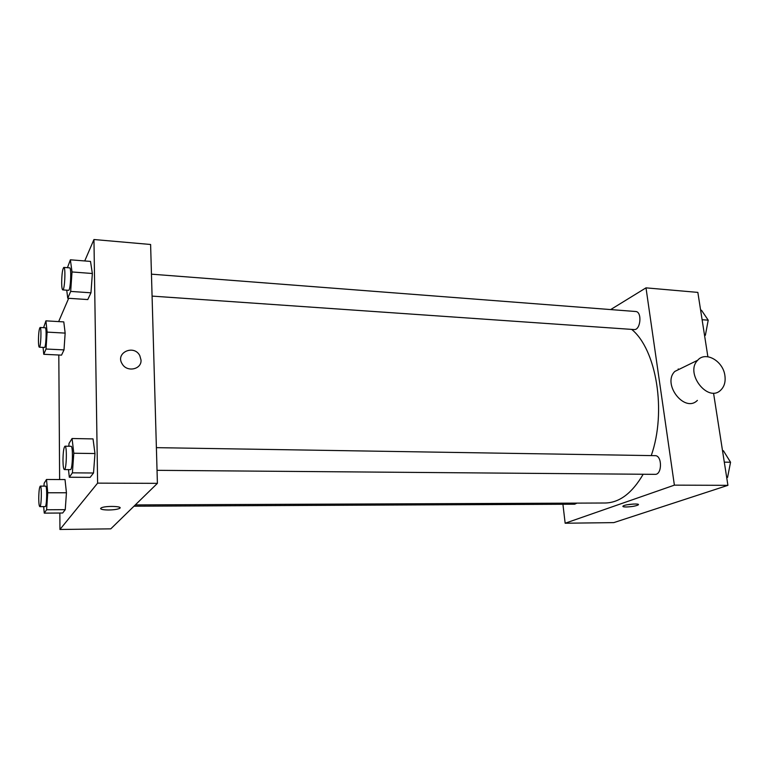 <?xml version="1.0" encoding="UTF-8"?>
<svg xmlns="http://www.w3.org/2000/svg" width="769" height="769" viewBox="0 0 769 769"><rect width="100%" height="100%" fill="white"/><g stroke="black" fill="none" stroke-linecap="round" stroke-linejoin="round"><path stroke-width="1.15" d="M678.681 369.543L678.248 368.928M610.653 309.58L645.998 287.856L697.848 292.393L707.874 356.739M713.565 393.238L727.916 485.335L613.777 522.622L565.157 523.228L562.918 504.253M645.998 287.856L674.384 485.143L727.916 485.335M674.384 485.143L565.157 523.228M626.254 506.982C623.457 506.963 622.39 506.646 623.063 506.031C625.101 504.272 640.952 503.118 638.164 504.925C635.752 506.079 631.772 506.761 626.254 506.982M135.296 504.925L605.165 503.003C619.506 502.715 632.176 493.131 643.172 474.252M651.247 455.604C666.781 411.54 656.428 349.453 631.676 329.392M152.079 296.103L634.021 329.555C640.673 330.497 642.365 311.56 635.627 311.503L151.455 274.168M157.03 470.33L655.063 474.348C662.253 474.886 662.282 455.296 655.101 455.661L156.386 447.654M133.979 506.204L574.712 504.204L576.913 503.118M697.387 400.38C684.727 413.376 661.801 383.981 674.846 371.417L682.036 367.899M724.888 375.541C725.734 381.664 724.388 386.499 720.841 390.027C708.057 403.292 684.516 373.042 697.704 360.238C705.5 350.904 723.1 360.93 724.888 375.541M633.752 504.012L627.168 504.772M84.734 260.951L93.953 239.524L150.609 244.484L157.405 483.345L110.784 528.851L59.953 529.476L59.847 513.029M93.953 239.524L97.615 483.134L157.405 483.345M97.615 483.134L59.953 529.476M119.887 507.502L119.503 508.415C117.426 509.366 113.812 509.885 108.64 509.991C102.258 509.876 99.749 509.193 101.124 507.944C104.844 505.618 124.078 506.146 119.503 508.424C117.426 509.366 113.812 509.895 108.64 509.991C103.68 509.953 100.989 509.472 100.585 508.549M67.441 267.689L70.383 259.807L90.511 261.412L92.357 273.504L90.963 292.806L87.772 299.564L90.963 292.806L92.357 273.504L72.017 271.957L70.681 291.413L67.759 298.237L66.73 290.182M43.968 486.123L44.16 483.22L46.496 479.481L65.019 479.568L66.442 492.766L65.25 509.664L62.674 513.01L65.25 509.664L66.442 492.766L47.745 492.766L46.611 509.77L44.256 513.134L43.67 506.617M58.655 321.586L68.672 298.295M59.626 479.539L58.809 354.999M68.835 446.241L69.037 443.386L72.075 438.513L93.03 438.907L94.981 453.537L93.52 472.993L90.156 477.357L93.52 472.993L94.981 453.537L73.795 453.239L72.401 472.848L69.325 477.241L68.479 469.609M43.593 327.671L45.919 320.846L63.789 321.894L65.154 333.102L64.01 349.895L61.53 355.134L64.01 349.895L65.154 333.102L47.12 332.112L46.025 349.02L43.766 354.298L43.064 347.396M141.025 360.036C141.784 369.437 127.029 372.6 122.223 363.958C114.908 352.875 133.912 344.012 139.795 355.624L141.025 360.036L139.795 355.624C133.912 344.012 114.908 352.875 122.213 363.958M45.919 320.846L47.12 332.112M39.325 347.213L44.458 347.473C46.025 348.059 46.851 327.354 45.236 327.767L40.103 327.479C39.142 328.651 38.585 332.977 38.45 340.475C38.488 344.685 38.777 346.934 39.325 347.213C40.844 347.809 41.67 327.056 40.103 327.479M46.025 349.02L64.01 349.895M43.766 354.298L61.53 355.134M63.789 321.894L65.154 333.102M70.383 259.807L72.017 271.957M62.77 289.903L68.547 290.307C70.565 291.047 71.69 267.429 69.623 267.852L63.827 267.41C62.539 268.842 61.818 273.937 61.664 282.694C61.731 287.202 62.097 289.605 62.77 289.903C64.721 290.634 65.846 266.978 63.827 267.41M70.681 291.413L90.963 292.806M67.759 298.237L87.772 299.564M90.511 261.412L92.357 273.504M46.496 479.481L47.745 492.766M39.825 506.636L45.15 506.617C46.842 507.127 47.342 485.595 45.621 486.133L40.305 486.114C39.373 487.094 38.863 491.189 38.748 498.408C38.806 503.512 39.161 506.252 39.825 506.636C41.468 507.156 41.978 485.575 40.305 486.114M46.611 509.77L65.25 509.664M44.256 513.134L62.674 513.01M65.019 479.568L66.442 492.766M72.075 438.513L73.795 453.239M64.375 469.58L70.412 469.628C72.622 470.253 73.266 445.693 71.017 446.28L65 446.183C63.76 447.356 63.077 452.143 62.971 460.535C63.068 466.149 63.539 469.167 64.375 469.58C66.528 470.205 67.182 445.597 65 446.183M72.401 472.848L93.52 472.993M69.325 477.241L90.156 477.357M93.03 438.907L94.981 453.537M700.617 310.157L701.482 310.234L708.211 320.173L705.384 335.265L704.587 335.668M702.107 319.712L708.211 320.173M704.519 335.197L705.384 335.265M706.153 331.179L707.74 322.672M722.514 450.701L723.408 450.721L730.55 462.236L727.57 477.414L726.724 477.703M724.302 462.15L730.55 462.236M726.676 477.405L727.57 477.414M728.685 471.724L730.031 464.88M674.846 371.417L697.704 360.238M638.078 504.301L638.164 504.925"/></g></svg>
